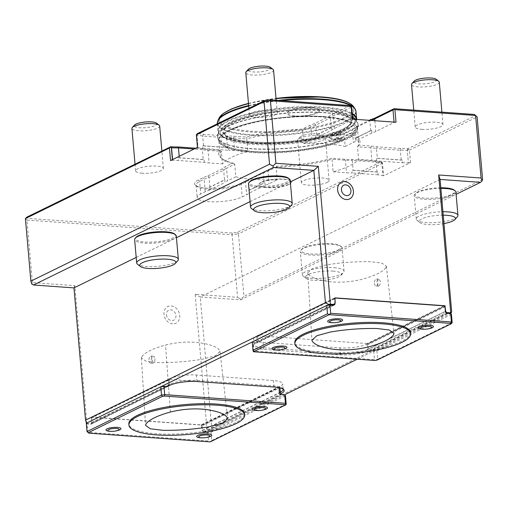 <?xml version="1.0" encoding="UTF-8"?>
<svg xmlns="http://www.w3.org/2000/svg" width="508" height="508" viewBox="0 0 508 508"><rect width="100%" height="100%" fill="white"/><g stroke="black" fill="none" stroke-linecap="round" stroke-linejoin="round"><path stroke-width="0.38" stroke-dasharray="2.54 1.91" d="M154.902 358.819A3.486 1.829 94.1 0 1 152.838 363.188A3.486 1.829 94.1 0 1 151.263 359.581A3.486 1.829 94.1 0 1 153.333 356.235A3.486 1.829 94.1 0 1 154.902 358.819M150.908 362.896L150.374 363.01C148.184 363.068 148.704 355.689 151.016 356.07L152.591 358.654C152.591 360.737 152.032 362.153 150.908 362.896M141.84 356.629C144.996 352.425 152.895 348.558 165.538 345.04C176.67 342.278 187.585 341.459 198.285 342.582C210.337 344.246 217.507 346.97 219.799 350.761L220.002 351.396L215.475 355.644L202.673 359.162C187.458 361.702 172.39 362.839 157.461 362.572L145.872 361.15L141.408 357.956L141.84 356.629M374.453 283.394A3.486 1.829 -85.9 0 0 376.022 285.979A3.486 1.829 -85.9 0 0 378.098 282.632A3.486 1.829 -85.9 0 0 376.523 279.025A3.486 1.829 -85.9 0 0 374.453 283.394M379.038 286.042C380.936 283.331 380.867 281.045 378.841 279.19C377.438 279.489 376.745 280.943 376.771 283.559L378.485 286.156L379.038 286.042M385.947 267.646C382.791 271.856 374.891 275.717 362.248 279.241C351.117 282.004 340.201 282.823 329.501 281.699C317.449 280.035 310.28 277.305 307.994 273.514L307.778 272.796L312.407 268.592L325.12 265.119C340.335 262.572 355.403 261.436 370.332 261.703L381.825 263.1L386.378 266.243L385.947 267.646M156.547 123.139A11.449 2.845 -5 0 1 145.834 127.673A11.449 2.845 -5 0 1 134.506 125.07M159.683 126.028A13.938 3.467 -5 0 1 152.711 129.692A13.938 3.467 -5 0 1 138.532 130.804A13.938 3.467 -5 0 1 131.909 128.454M142.24 173.234A13.938 3.467 -5 0 1 135.623 170.885A13.938 3.467 -5 0 1 149.206 166.218A13.938 3.467 -5 0 1 163.398 168.459A13.938 3.467 -5 0 1 156.42 172.123A13.938 3.467 -5 0 1 142.24 173.234M340.697 133.267L340.646 132.709L338.671 131.724L342.811 132.245L343.421 132.779L343.268 133.439L342.246 134.15L335.369 135.674L331 135.477L337.991 134.595A5.925 1.473 175 0 0 340.697 133.267L337.966 133.096L332.994 134.169L329.984 135.661L329.171 137.033L329.863 138.043L331.102 138.64L334.772 139.344L340.081 139.205L340.976 138.989L341.7 138.087C340.754 138.595 335.172 138.97 333.096 138.506L329.248 137.331M337.991 134.595L340.805 134.01L337.953 133.915L332.251 135.268L329.66 136.823L329.241 137.662L329.508 138.443L331.883 139.656L334.785 140.151L340.519 139.954A5.925 1.473 -5 0 0 341.249 139.148L340.773 138.633A5.925 1.473 -5 0 1 341.249 139.148M340.773 138.633L336.029 137.706L344.075 138.874L341.573 140.621L335.35 141.573L340.519 139.954M273.564 70.231A13.938 3.467 -5 0 1 266.592 73.901A13.938 3.467 -5 0 1 252.406 75.013A13.938 3.467 -5 0 1 245.789 72.663M256.121 117.443A13.938 3.467 175 0 0 270.3 116.332A13.938 3.467 175 0 0 277.279 112.662A13.938 3.467 175 0 0 263.087 110.427A13.938 3.467 175 0 0 249.504 115.094A13.938 3.467 175 0 0 256.121 117.443M270.421 67.348A11.449 2.845 -5 0 1 259.715 71.876A11.449 2.845 -5 0 1 248.38 69.278M294.957 116.148A16.262 4.045 175 0 0 311.499 114.846A16.262 4.045 175 0 0 319.64 110.573A16.262 4.045 175 0 0 303.086 107.963A16.262 4.045 175 0 0 287.236 113.405A16.262 4.045 175 0 0 294.957 116.148M350.272 105.556L331.984 114.516A25.787 6.413 175 0 0 328.981 116.542L314.547 123.609A25.787 6.413 175 0 0 309.569 125.495L301.892 129.261A70.98 17.653 175 0 0 246.602 137.103L234.099 136.208A25.787 6.413 175 0 0 227 136.036L203.498 134.353A25.787 6.413 175 0 0 197.606 133.585L197.409 133.572M317.271 133.807A11.449 2.845 -5 0 1 322.262 135.039A11.449 2.845 -5 0 1 311.55 139.567A11.449 2.845 -5 0 1 300.222 136.963A11.449 2.845 -5 0 1 317.271 133.807M318.783 135.572A13.938 3.467 -5 0 1 324.86 137.077A13.938 3.467 -5 0 1 325.399 137.922A13.938 3.467 -5 0 1 323.348 139.986A13.938 3.467 -5 0 1 307.886 142.792A13.938 3.467 -5 0 1 297.625 140.348A13.938 3.467 -5 0 1 298.018 139.421A13.938 3.467 -5 0 1 318.783 135.572M327.063 182.416A13.938 3.467 175 0 0 329.114 180.353A13.938 3.467 175 0 0 314.922 178.111A13.938 3.467 175 0 0 301.339 182.778A13.938 3.467 175 0 0 311.594 185.223A13.938 3.467 175 0 0 327.063 182.416M288.989 184.448A16.262 4.045 175 0 0 291.382 182.035A16.262 4.045 175 0 0 274.828 179.426A16.262 4.045 175 0 0 258.978 184.874A16.262 4.045 175 0 0 270.942 187.719A16.262 4.045 175 0 0 288.989 184.448M195.739 148.222L201.314 148.622A25.787 6.413 175 0 0 207.207 149.384L219.71 150.279A70.98 17.653 175 0 0 221.361 158.217A70.98 17.653 175 0 0 232.931 163.043L225.247 166.808A25.787 6.413 175 0 0 222.244 168.834L207.816 175.901A25.787 6.413 175 0 0 202.838 177.787L198.355 179.984A25.787 6.413 175 0 0 195.567 185.369A25.787 6.413 175 0 0 216.802 188.214A25.787 6.413 175 0 0 242.151 183.128L246.634 180.931A25.787 6.413 175 0 0 249.638 178.905L264.071 171.831A25.787 6.413 175 0 0 269.05 169.951L276.727 166.186A70.98 17.653 175 0 0 332.01 158.344L344.513 159.239A25.787 6.413 175 0 0 351.619 159.41L375.12 161.093A25.787 6.413 175 0 0 381.013 161.855L237.465 232.296L232.213 233.039L28.023 218.383L26.765 217.17M436.143 79.242A11.449 2.845 -5 0 1 425.431 83.776A11.449 2.845 -5 0 1 414.103 81.172M439.28 82.131A13.938 3.467 -5 0 1 432.308 85.795A13.938 3.467 -5 0 1 418.128 86.906A13.938 3.467 -5 0 1 411.505 84.557M421.837 129.337A13.938 3.467 175 0 0 436.016 128.226A13.938 3.467 175 0 0 442.995 124.562A13.938 3.467 175 0 0 428.803 122.32A13.938 3.467 175 0 0 415.22 126.987A13.938 3.467 175 0 0 421.837 129.337M474.269 114.452L475.526 115.665L407.905 148.679A25.787 6.413 175 0 0 400.806 148.514L377.304 146.825A25.787 6.413 175 0 0 371.411 146.063L358.908 145.167A70.98 17.653 175 0 0 345.688 132.404L353.365 128.638A25.787 6.413 175 0 0 356.368 126.613L369.221 120.32M356.368 126.613L355.194 127.927A24.397 6.064 -5 0 1 352.298 129.902L344.119 133.909L345.218 146.463A69.583 17.304 175 0 0 303.79 143.485L302.692 130.931A69.583 17.304 175 0 0 246.812 138.862L247.91 151.416A69.583 17.304 175 0 0 222.466 163.881L221.367 151.327A69.583 17.304 175 0 0 220.104 155.131A69.583 17.304 175 0 0 222.815 159.353A69.583 17.304 175 0 0 234.728 164.23L232.931 163.043M345.688 132.404L344.119 133.909A69.583 17.304 -5 0 1 358.75 143.002A69.583 17.304 -5 0 1 357.48 146.806L358.578 159.36A69.583 17.304 175 0 1 333.14 171.825L332.041 159.271A69.583 17.304 -5 0 1 276.161 167.202L277.26 179.756A69.583 17.304 175 0 1 235.826 176.784L234.728 164.23L226.549 168.237L227.648 180.791A24.397 6.064 175 0 0 225.082 182.436L224.847 179.743A24.397 6.064 175 0 0 224.523 180.073L209.868 187.249A24.397 6.064 175 0 0 208.947 187.535L209.182 190.227A24.397 6.064 175 0 0 205.238 191.77L200.755 193.967A24.397 6.064 175 0 0 197.167 197.58A24.397 6.064 175 0 0 215.113 201.854A24.397 6.064 175 0 0 242.183 196.939L246.666 194.742A24.397 6.064 175 0 0 249.231 193.097L265.132 185.312A24.397 6.064 175 0 0 269.081 183.763L277.26 179.756M323.266 117.056A67.38 16.758 -5 0 1 320.11 146.431A67.38 16.758 -5 0 1 221.018 139.319A67.38 16.758 -5 0 1 323.266 117.056M233.051 123.19A64.129 15.945 175 0 0 223.622 132.69A64.129 15.945 175 0 0 288.893 142.983A64.129 15.945 175 0 0 351.384 121.507A64.129 15.945 175 0 0 304.209 110.28A64.129 15.945 175 0 0 233.051 123.19M322.637 109.887A67.38 16.758 -5 0 1 319.481 139.262A67.38 16.758 -5 0 1 220.389 132.15A67.38 16.758 -5 0 1 322.637 109.887M261.353 182.239A16.262 4.045 -5 0 1 279.4 178.962A16.262 4.045 -5 0 1 291.363 181.813A16.262 4.045 -5 0 1 288.969 184.22A16.262 4.045 -5 0 1 270.923 187.496A16.262 4.045 -5 0 1 258.959 184.645A16.262 4.045 -5 0 1 261.353 182.239M289.604 110.776A16.262 4.045 -5 0 1 307.651 107.499A16.262 4.045 -5 0 1 319.615 110.35A16.262 4.045 -5 0 1 311.48 114.624A16.262 4.045 -5 0 1 294.932 115.919A16.262 4.045 -5 0 1 287.211 113.182A16.262 4.045 -5 0 1 289.604 110.776M172.644 323.837A9.277 7.557 -116.1 0 1 164.649 309.918A9.277 7.557 -116.1 0 1 178.295 310.896A9.277 7.557 -116.1 0 1 172.644 323.837M86.519 423.17L86.874 423.513L74.809 285.642L32.398 282.6L26.924 220.053L232.099 234.779L237.566 297.326L195.155 294.278L207.213 432.156L208.807 431.927L284.245 394.97M201.428 425.056L279.87 386.791A19.748 4.909 175 0 0 282.772 383.87A19.748 4.909 175 0 0 273.399 380.543L196.393 375.018A19.748 4.909 175 0 0 169.323 378.86L91.478 417.163L201.428 425.056L202.197 430.454L202.997 431.851L207.213 432.156M91.478 417.163L91.656 422.523L91.091 423.818L86.874 423.513M274.555 349.847A7.55 1.88 175 0 0 284.543 348.971M330.289 322.542A7.55 1.88 175 0 0 340.271 321.672M334.918 303.784A1.626 1.327 63.9 0 0 334.912 303.6L334.499 298.888L257.569 336.582L258.28 335.737L334.734 298.285M444.113 305.867L367.182 343.554L368.052 344.507L368.459 349.218A1.626 1.327 63.9 0 0 369.983 350.882L373.748 351.377L374.472 359.67L253.74 351.009L253.009 342.71L256.737 342.754A1.626 1.327 63.9 0 0 257.981 341.287L257.569 336.582M444.976 306.819L368.052 344.507M367.182 343.554L258.28 335.737M452.164 322.72L377.66 359.22L376.93 350.926L373.748 351.377M377.019 360.147L377.66 359.22L374.472 359.67L374.771 360.47M421.037 329.057A7.55 1.88 175 0 0 431.025 328.181M410.534 332.556A58.083 14.446 -5 0 1 401.987 341.154A58.083 14.446 -5 0 1 337.541 352.85A58.083 14.446 -5 0 1 294.805 342.678M253.74 351.009L253.454 351.758M253.009 342.71L252.247 341.979M333.686 305.289L256.762 342.983M333.273 305.264L256.737 342.754M446.907 313.195L369.983 350.882M446.932 313.417L370.002 351.111M451.441 314.427L376.93 350.926M358.908 145.167L357.48 146.806L370.802 147.764A24.397 6.064 -5 0 1 376.511 148.514L377.374 158.375L401.237 160.09A24.397 6.064 -5 0 1 402.431 160.071L402.666 162.763L376.777 160.909A24.397 6.064 175 0 0 371.9 160.318L358.578 159.36M227 136.036L226.568 137.751A24.397 6.064 -5 0 1 233.489 137.909L246.812 138.862L246.602 137.103M247.91 151.416L234.588 150.463A24.397 6.064 175 0 0 228.86 150.292L228.625 147.599A24.397 6.064 175 0 0 227.432 147.618L203.568 145.904A24.397 6.064 175 0 0 202.736 145.739L202.971 148.431A24.397 6.064 175 0 0 198.095 147.841L196.996 135.287A24.397 6.064 -5 0 1 202.705 136.036L226.568 137.751L227.432 147.618M351.619 159.41L352.279 160.382A24.397 6.064 -5 0 1 345.357 160.23L332.041 159.271L332.01 158.344M333.14 171.825L346.456 172.784A24.397 6.064 175 0 0 352.184 172.955L351.949 170.263A24.397 6.064 175 0 0 353.143 170.25L377.012 171.958A24.397 6.064 175 0 0 377.838 172.123L378.073 174.816A24.397 6.064 175 0 0 382.956 175.4L381.857 162.846A24.397 6.064 -5 0 1 376.149 162.096L352.279 160.382L353.143 170.25M276.727 166.186L276.161 167.202L267.983 171.209A24.397 6.064 -5 0 1 263.119 173.037L248.463 180.219A24.397 6.064 -5 0 1 245.567 182.188L241.084 184.385A24.397 6.064 -5 0 1 217.106 189.198A24.397 6.064 -5 0 1 197.021 186.506A24.397 6.064 -5 0 1 196.069 185.026A24.397 6.064 -5 0 1 199.657 181.413L204.14 179.216A24.397 6.064 -5 0 1 209.004 177.387L207.816 175.901M235.826 176.784L227.648 180.791M209.868 187.249L209.004 177.387L223.66 170.205A24.397 6.064 -5 0 1 226.549 168.237L225.247 166.808M222.244 168.834L223.66 170.205L224.523 180.073M219.71 150.279L221.367 151.327L208.051 150.374A24.397 6.064 -5 0 1 202.343 149.625L201.314 148.622M172.396 159.658L172.65 160.306A24.397 6.064 175 0 0 178.378 160.477L204.267 162.338A24.397 6.064 175 0 0 209.15 162.928L222.466 163.881M25.4 218.58L26.924 220.053L28.023 218.383M204.267 162.338L204.032 159.645A24.397 6.064 -5 0 1 203.206 159.487L202.343 149.625L194.088 149.028M249.638 178.905L248.463 180.219L249.326 190.081A24.397 6.064 -5 0 1 248.996 190.411L249.231 193.097M264.071 171.831L263.119 173.037L263.976 182.905L249.326 190.081M375.12 161.093L376.149 162.096L377.012 171.958M382.054 162.858L382.226 162.408L382.511 163.303L383.61 175.857L383.153 175.412M381.21 161.874L382.226 162.408M237.465 232.296L238.468 233.871L382.511 163.303M232.213 233.039L232.099 234.779L238.468 233.871L243.935 296.418L240.951 299.117L237.566 297.326M169.24 379.362L92.31 417.055L201.206 424.866L278.136 387.179L169.24 379.362L168.529 380.206L168.942 384.912A1.626 1.327 -116.1 0 1 168.789 385.75M278.968 387.071L279.292 387.426L279.26 387.09M202.197 430.454L279.4 392.633M283.235 389.179A19.748 4.909 175 0 0 282.962 388.544A19.748 4.909 175 0 0 273.869 385.928L196.863 380.397A19.748 4.909 175 0 0 169.793 384.239L91.656 422.523M169.018 379.178L168.751 379.495L168.719 379.159M166.472 314.865A5.575 4.54 63.9 0 0 171.679 320.586A5.575 4.54 63.9 0 0 175.939 315.544A5.575 4.54 63.9 0 0 170.739 309.829A5.575 4.54 63.9 0 0 166.472 314.865M31.833 284.105L32.398 282.6M451.669 311.715L211.798 429.235L200.222 296.964L240.665 299.866L240.951 299.117M440.099 179.445L200.222 296.964L195.155 294.278M211.798 429.235L208.807 431.927M334.772 297.967L256.553 336.125A19.748 4.909 175 0 0 253.644 339.052A19.748 4.909 175 0 0 263.023 342.373L340.03 347.904A19.748 4.909 175 0 0 367.094 344.062L444.297 306.07M257.454 335.851L257.188 336.163L257.156 335.826M335.166 303.225L257.023 341.503A19.748 4.909 175 0 0 254.273 343.687A19.748 4.909 175 0 0 254.121 344.43A19.748 4.909 175 0 0 263.493 347.751L340.5 353.282A19.748 4.909 175 0 0 367.563 349.44L445.37 311.321M367.405 343.738L367.728 344.1L367.703 343.764M396.018 122.237L394.106 122.511L394.068 122.098M352.641 119.126L352.673 119.539L334.385 128.499A24.397 6.064 175 0 0 331.813 130.143L315.919 137.935A24.397 6.064 175 0 0 311.969 139.478L303.79 143.485M352.673 119.539L352.215 119.094M371.627 130.327L355.727 138.119A24.397 6.064 175 0 0 356.057 137.795L370.713 130.613A24.397 6.064 175 0 0 371.627 130.327L371.862 133.02A24.397 6.064 175 0 0 375.812 131.47L394.106 122.511M371.862 133.02L355.962 140.811L355.727 138.119M345.218 146.463L353.397 142.456A24.397 6.064 175 0 0 355.962 140.811M367.094 344.062L367.563 349.44L368.37 350.831L446.018 312.788M368.37 350.831A20.555 5.112 -5 0 1 340.195 354.832L263.195 349.307A20.555 5.112 -5 0 1 253.594 345.072A20.555 5.112 -5 0 1 256.457 342.798L333.108 305.251M167.132 386.563L91.091 423.818M202.997 431.851L280.041 394.106M357.238 359.207L450.215 313.658M74.809 285.642L73.965 287.903M301.892 129.261L302.692 130.931L310.871 126.924A24.397 6.064 -5 0 1 315.735 125.095L330.39 117.919A24.397 6.064 -5 0 1 333.286 115.945L351.574 106.985M315.919 137.935L315.684 135.242A24.397 6.064 -5 0 1 316.598 134.963L331.254 127.781L330.39 117.919L328.981 116.542M316.598 134.963L315.735 125.095L314.547 123.609M203.498 134.353L202.705 136.036L203.568 145.904M196.799 135.274L196.513 134.379M331.254 127.781A24.397 6.064 -5 0 1 331.578 127.457L331.813 130.143M331.578 127.457L315.684 135.242M370.713 130.613L369.849 120.752L355.194 127.927L356.057 137.795M370.859 120.434A24.397 6.064 -5 0 1 369.849 120.752L370.135 120.383M202.971 148.431L228.86 150.292M172.453 160.293L170.542 160.566M197.441 147.39L197.898 147.828M209.182 190.227L225.082 182.436M265.132 185.312L264.897 182.62A24.397 6.064 -5 0 1 263.976 182.905M377.304 146.825L376.511 148.514L400.374 150.228A24.397 6.064 -5 0 1 407.295 150.381L408.394 162.935A24.397 6.064 175 0 0 402.666 162.763M408.591 162.954L410.502 162.681L383.61 175.857M378.073 174.816L352.184 172.955M376.777 160.909L376.542 158.217A24.397 6.064 -5 0 1 377.374 158.375M202.736 145.739L228.625 147.599M179.21 156.318L179.337 157.772A24.397 6.064 -5 0 1 178.143 157.791L178.378 160.477M178.143 157.791L204.032 159.645M402.431 160.071L376.542 158.217M400.806 148.514L400.374 150.228L401.237 160.09M410.502 162.681L409.404 150.127L408.394 149.587L407.492 150.4M409.404 150.127L477.126 116.948L475.526 115.665M482.6 179.495L243.935 296.418M377.838 172.123L351.949 170.263M208.947 187.535L224.847 179.743M248.996 190.411L264.897 182.62M408.394 149.587L408.102 148.698M136.195 257.416L176.454 237.693M250.076 201.619L290.328 181.902M240.665 299.866L456.095 194.323M440.823 187.776A20.015 4.978 175 0 0 415.608 193.44A20.015 4.978 175 0 0 427.33 198.272A20.015 4.978 175 0 0 451.987 194.246A20.015 4.978 175 0 0 454.152 190.068M338.106 250.044A20.015 4.978 175 0 0 340.271 245.859A20.015 4.978 175 0 0 331.546 243.707A20.015 4.978 175 0 0 301.727 249.231A20.015 4.978 175 0 0 313.449 254.064A20.015 4.978 175 0 0 338.106 250.044M203.206 159.487L179.337 157.772M290.182 180.175A20.911 5.201 -5 0 1 269.805 187.179A20.911 5.201 -5 0 1 248.52 183.82M288.436 178.175A20.015 4.978 -5 0 1 269.71 186.093A20.015 4.978 -5 0 1 249.892 181.546M455.898 192.068A20.911 5.201 -5 0 1 435.521 199.072A20.911 5.201 -5 0 1 414.236 195.713A20.911 5.201 -5 0 1 414.82 194.323A20.911 5.201 -5 0 1 440.88 188.404M332.092 244.342A20.911 5.201 -5 0 1 341.205 246.59A20.911 5.201 -5 0 1 342.017 247.86A20.911 5.201 -5 0 1 321.64 254.864A20.911 5.201 -5 0 1 300.355 251.504A20.911 5.201 -5 0 1 300.939 250.114A20.911 5.201 -5 0 1 332.092 244.342M291.643 204.915A20.911 5.201 -5 0 1 271.844 210.528A20.911 5.201 -5 0 1 251.377 208.439M457.359 216.808A20.911 5.201 -5 0 1 437.559 222.421A20.911 5.201 -5 0 1 417.093 220.332A20.911 5.201 -5 0 1 416.281 219.062A20.911 5.201 -5 0 1 442.925 211.753M334.131 267.691A20.911 5.201 -5 0 1 344.062 271.209A20.911 5.201 -5 0 1 343.478 272.599A20.911 5.201 -5 0 1 323.685 278.213A20.911 5.201 -5 0 1 303.212 276.123A20.911 5.201 -5 0 1 302.4 274.853A20.911 5.201 -5 0 1 312.858 269.354A20.911 5.201 -5 0 1 334.131 267.691M443.96 223.596A18.123 4.508 -5 0 1 419.995 222.612A18.123 4.508 -5 0 1 424.898 217.672A18.123 4.508 -5 0 1 443.224 215.17M332.911 271.094A18.123 4.508 -5 0 1 341.014 275.349A18.123 4.508 -5 0 1 323.856 280.213A18.123 4.508 -5 0 1 306.114 278.403A18.123 4.508 -5 0 1 312.528 273.025A18.123 4.508 -5 0 1 332.911 271.094M199.333 437.674A7.55 1.88 175 0 0 209.321 436.797M108.585 431.159A7.55 1.88 175 0 0 118.574 430.282M278.479 387.553L278.136 387.179M286.188 404.031L211.684 440.538L210.96 432.238L207.772 432.689L204.006 432.2A1.626 1.327 -116.1 0 1 202.489 430.53L202.076 425.825L279.006 388.131M202.076 425.825L201.206 424.866M92.31 417.055L91.599 417.894L168.529 380.206M207.772 432.689L208.502 440.988L87.763 432.321L87.039 424.028L86.277 423.291M91.599 417.894L92.011 422.599A1.626 1.327 -116.1 0 1 90.767 424.072L87.039 424.028M255.06 410.369A7.55 1.88 175 0 0 265.049 409.499M244.558 413.868A58.083 14.446 -5 0 1 187.954 433.318A58.083 14.446 -5 0 1 128.829 423.99M211.684 440.538L210.191 441.884L208.502 440.988M210.96 432.238L285.464 395.738M204.026 432.422L280.956 394.735M204.006 432.2L280.937 394.506M90.767 424.072L167.297 386.575M90.786 424.294L167.716 386.607M174.555 233.966A20.015 4.978 -5 0 1 155.829 241.884A20.015 4.978 -5 0 1 136.011 237.338M177.762 260.706A20.911 5.201 -5 0 1 157.963 266.319A20.911 5.201 -5 0 1 137.497 264.23M176.301 235.966A20.911 5.201 -5 0 1 155.924 242.97A20.911 5.201 -5 0 1 134.639 239.611M170.364 412.032L165.538 345.04M233.477 149.879A69.583 17.304 -5 0 1 218.846 140.786A69.583 17.304 -5 0 1 253.663 122.485A69.583 17.304 -5 0 1 324.453 116.942A69.583 17.304 -5 0 1 357.492 128.657A69.583 17.304 -5 0 1 311.41 149.174A69.583 17.304 -5 0 1 233.477 149.879M324.174 116.611A69.12 17.189 -5 0 1 320.942 146.749A69.12 17.189 -5 0 1 219.285 139.452A69.12 17.189 -5 0 1 324.174 116.611M320.885 110.046A64.129 15.945 -5 0 1 351.326 120.834A64.129 15.945 -5 0 1 288.836 142.31A64.129 15.945 -5 0 1 223.564 132.017A64.129 15.945 -5 0 1 232.994 122.517A64.129 15.945 -5 0 1 320.885 110.046M321.393 108.623A65.291 16.237 175 0 0 222.314 130.2A65.291 16.237 175 0 0 318.332 137.09A65.291 16.237 175 0 0 321.393 108.623M356.21 119.38A69.12 17.189 -5 0 1 275.482 143.269A69.12 17.189 -5 0 1 222.936 124.479A69.12 17.189 -5 0 1 323.386 107.645A69.12 17.189 -5 0 1 352.209 114.179M217.361 123.793L217.989 130.918C218.288 140.183 247.517 145.186 281.953 142.958C300.787 141.713 317.494 138.989 332.061 134.785C348.348 129.927 356.54 124.593 356.629 118.789A69.583 17.304 -5 0 1 288.817 142.094A69.583 17.304 -5 0 1 217.989 130.918A69.583 17.304 -5 0 1 252.8 112.624A69.583 17.304 -5 0 1 323.59 107.08A69.583 17.304 -5 0 1 352.139 113.379M355.981 111.392A69.583 17.304 -5 0 1 288.169 134.696A69.583 17.304 -5 0 1 217.341 123.52M248.71 106.039A69.583 17.304 -5 0 1 281.184 100.597M354.787 108.363A69.431 17.266 -5 0 1 288.119 134.099A69.431 17.266 -5 0 1 217.989 120.332M248.666 105.518A69.431 17.266 -5 0 1 278.238 100.381M353.276 106.286A68.091 16.935 -5 0 1 287.89 131.521A68.091 16.935 -5 0 1 219.113 118.021M248.501 103.67A68.091 16.935 -5 0 1 276.054 98.711M321.342 96.958A67.081 16.681 -5 0 1 344.754 117.456A67.081 16.681 -5 0 1 256.318 131.515A67.081 16.681 -5 0 1 225.444 112.204M248.482 103.41A67.081 16.681 -5 0 1 276.028 98.4M353.974 119.221A70.517 17.539 -5 0 1 358.057 124.428A70.517 17.539 -5 0 1 289.338 148.044A70.517 17.539 -5 0 1 217.564 136.716A70.517 17.539 -5 0 1 252.838 118.174A70.517 17.539 -5 0 1 324.574 112.56A70.517 17.539 -5 0 1 352.577 118.44M353.574 119.196A70.517 17.539 -5 0 1 358.077 124.651A70.517 17.539 -5 0 1 289.357 148.266A70.517 17.539 -5 0 1 217.583 136.944A70.517 17.539 -5 0 1 252.857 118.402A70.517 17.539 -5 0 1 324.593 112.782A70.517 17.539 -5 0 1 352.596 118.662M445.389 311.525L368.459 349.218M334.912 303.6L257.981 341.287M371.411 146.063L370.802 147.764L371.9 160.318M234.099 136.208L233.489 137.909L234.588 150.463M344.513 159.239L345.357 160.23L346.456 172.784M269.05 169.951L267.983 171.209L269.081 183.763M207.207 149.384L208.051 150.374L209.15 162.928M205.238 191.77L204.14 179.216L202.838 177.787M198.355 179.984L199.657 181.413L200.755 193.967M242.151 183.128L241.084 184.385L242.183 196.939M246.634 180.931L245.567 182.188L246.666 194.742M381.013 161.855L381.857 162.846L382.956 175.4M201.759 425.412L278.651 387.744M278.879 387.629L279.292 387.426M279.959 387.864L279.87 386.791M274.403 387.064L273.869 385.928L273.399 380.543M197.402 381.54L196.863 380.397L196.393 375.018M169.227 385.534L169.793 384.239L169.323 378.86M168.751 379.495L91.211 417.481M334.721 298.177L257.188 336.163M256.457 342.798L257.023 341.503L256.553 336.125M263.195 349.307L263.493 347.751L263.023 342.373M340.195 354.832L340.5 353.282L340.03 347.904M367.728 344.1L444.621 306.426M334.385 128.499L333.286 115.945L331.984 114.516M311.969 139.478L310.871 126.924L309.569 125.495M197.606 133.585L196.996 135.287L198.095 147.841M374.872 120.72L375.812 131.47M353.365 128.638L352.298 129.902L353.397 142.456M172.587 159.563L172.65 160.306M407.905 148.679L407.295 150.381L408.394 162.935M92.011 422.599L168.942 384.912M202.489 430.53L279.419 392.843M153.333 356.235L151.016 356.07M152.838 363.188L150.374 363.01M141.408 357.956L145.548 425.348M220.002 351.396L227.628 418.49M376.022 285.979L378.485 286.156M376.523 279.025L378.841 279.19M386.378 266.243L393.998 333.35M307.778 272.796L311.918 340.214M163.398 168.459L161.868 150.984M135.623 170.885L135.033 164.135M340.805 134.01L340.728 133.191M329.241 137.839L329.171 137.033M339.033 131.68C332.543 132.201 327.171 134.372 326.707 136.188L326.39 137.789C326.466 138.786 327.285 141.154 335.312 141.573M343.389 132.715L343.319 134.391C343.414 134.664 341.706 136.665 331.356 135.63M340.798 133.991L341.401 134.626L335.191 135.103C330.213 136.754 328.231 137.573 329.254 137.56L329.267 137.535M336.004 137.712C342.227 137.001 344.919 137.389 344.075 138.874M277.279 112.662L276.187 100.235M249.504 115.094L248.914 108.337M300.222 136.963L298.018 139.421M322.262 135.039L324.86 137.077M329.114 180.353L325.399 137.922M301.339 182.778L297.625 140.348M442.995 124.562L441.909 112.128M415.22 126.987L413.741 110.109M358.75 143.002L357.492 128.657C356.051 122.212 344.97 118.193 324.244 116.599C299.631 114.706 265.354 118.18 243.421 124.79C235.433 127.159 229.279 129.724 224.955 132.499C220.726 135.211 218.688 137.973 218.846 140.786L220.104 155.131M351.384 121.507L351.326 120.834C351.549 122.733 349.72 124.943 345.84 127.457C333.458 134.48 313.563 139.211 286.169 141.656C269.443 142.894 254.978 142.596 242.767 140.76C234.017 139.332 228.2 137.37 225.311 134.868L223.564 132.017L223.622 132.69M248.476 103.359L276.028 98.362M352.425 116.688L340.392 112.274L322.942 109.861C305.27 108.706 286.639 109.664 267.062 112.732C252.781 115.056 241.122 118.148 232.086 122.003L223.076 127.038C218.904 130.48 217.068 133.706 217.564 136.716L217.583 136.944C218.516 141.046 219.716 145.072 234.493 148.927L252.451 151.492C270.18 152.673 288.887 151.721 308.578 148.641C322.853 146.31 334.512 143.218 343.548 139.363L352.558 134.334C356.73 130.893 358.565 127.66 358.077 124.651L355.721 119.348M334.245 304.959L257.321 342.646M222.815 159.353L221.361 158.217M197.021 186.506L195.567 185.369M283.242 389.249L282.772 383.87M168.891 379.203L91.357 417.189M334.867 297.885L257.327 335.871M254.121 344.43L253.644 339.052M196.069 185.026L197.167 197.58M282.962 388.544L283.87 389.788M254.273 343.687L253.594 345.072M415.608 193.44L414.82 194.323M301.727 249.231L300.939 250.114M340.271 245.859L341.205 246.59M416.281 219.062L414.236 195.713M344.062 271.209L342.017 247.86M302.4 274.853L300.355 251.504M419.995 222.612L417.093 220.332M341.014 275.349L343.478 272.599M306.114 278.403L303.212 276.123M91.345 423.964L168.275 386.27"/><path stroke-width="0.76" d="M205.308 409.41C193.885 408.216 182.239 409.092 170.364 412.032C157.353 415.652 149.238 419.621 146.012 423.945L145.548 425.348L150.33 428.777L162.681 430.289C178.016 430.568 193.504 429.4 209.144 426.777L222.79 423.031L227.628 418.49L227.413 417.817C225.076 413.918 217.71 411.118 205.308 409.41M334.258 349.377C345.675 350.577 357.327 349.701 369.195 346.754C382.207 343.135 390.322 339.166 393.548 334.842L394.011 333.337L389.122 329.978L376.873 328.505C361.544 328.219 346.056 329.387 330.416 332.01L316.871 335.712L311.912 340.201L312.147 340.97C314.484 344.869 321.85 347.669 334.258 349.377M135.033 164.135L131.909 128.454A13.938 3.467 -5 0 1 132.296 127.527L134.506 125.07A11.449 2.845 -5 0 1 151.555 121.907A11.449 2.845 -5 0 1 156.547 123.139L159.144 125.178A13.938 3.467 -5 0 1 159.683 126.028L161.868 150.984M132.296 127.527A13.938 3.467 -5 0 1 153.067 123.679A13.938 3.467 -5 0 1 159.144 125.178M248.914 108.337L245.789 72.663A13.938 3.467 -5 0 1 246.177 71.736A13.938 3.467 -5 0 1 266.948 67.888A13.938 3.467 -5 0 1 273.018 69.386A13.938 3.467 -5 0 1 273.564 70.231L276.187 100.235M246.177 71.736L248.38 69.278A11.449 2.845 -5 0 1 265.436 66.116A11.449 2.845 -5 0 1 270.421 67.348L273.018 69.386M196.342 134.836L197.441 147.39L170.542 160.566L169.443 148.012L25.4 218.58L30.874 281.127L269.532 164.205L264.065 101.657L196.342 134.836L197.409 133.572L264.827 100.54L270.078 99.797L350.272 105.556L351.288 106.089L351.574 106.985L352.641 119.126M25.4 218.58L26.765 217.17L170.707 146.761A25.787 6.413 175 0 0 177.813 146.933L195.739 148.222M413.741 110.109L411.505 84.557A13.938 3.467 -5 0 1 411.893 83.629L414.103 81.172A11.449 2.845 -5 0 1 431.152 78.01A11.449 2.845 -5 0 1 436.143 79.242L438.741 81.28A13.938 3.467 -5 0 1 439.28 82.131L441.909 112.128M411.893 83.629A13.938 3.467 -5 0 1 432.664 79.781A13.938 3.467 -5 0 1 438.741 81.28M369.221 120.32L370.802 119.545A25.787 6.413 175 0 0 375.78 117.659L394.075 108.699L474.269 114.452L475.602 115.475L394.919 109.684L396.018 122.237L352.215 119.094L351.117 106.54L270.434 100.749L275.901 163.297L318.319 166.345L330.384 304.216L328.79 304.444L86.519 423.17M344.748 181.616A9.277 7.557 63.9 0 0 339.103 194.558A9.277 7.557 63.9 0 0 352.749 195.542A9.277 7.557 63.9 0 0 344.748 181.616M444.297 306.07L444.938 305.752L334.988 297.866L335.166 303.225L334.601 304.521L330.384 304.216M444.938 305.752L445.707 311.156L446.507 312.553L450.723 312.852L438.664 174.981L481.076 178.022L475.602 115.475L477.126 116.948L482.6 179.495L482.035 181L481.076 178.022M276.568 349.993A5.575 1.384 -5 0 1 274.745 348.234A5.575 1.384 -5 0 1 282.385 347.148A5.575 1.384 -5 0 1 284.213 348.913A5.575 1.384 -5 0 1 276.568 349.993M273.018 347.548A7.55 1.88 175 0 0 274.555 349.847A23.235 23.235 0 0 0 284.543 348.971A7.55 1.88 175 0 0 284.194 346.164A7.55 1.88 175 0 0 273.018 347.548M339.941 321.608A5.575 1.384 -5 0 1 332.296 322.694A5.575 1.384 -5 0 1 330.473 320.929A5.575 1.384 -5 0 1 338.112 319.843A5.575 1.384 -5 0 1 339.941 321.608M328.746 320.25A7.55 1.88 175 0 0 330.289 322.542A23.235 23.235 0 0 0 340.271 321.672A7.55 1.88 175 0 0 339.922 318.859A7.55 1.88 175 0 0 328.746 320.25M334.759 298.583L335.21 298.05L334.734 298.285M335.21 298.05L444.113 305.867L444.976 306.819L445.389 311.525A1.626 1.327 63.9 0 0 446.907 313.195L450.679 313.69L451.441 314.427L452.164 322.72L451.028 323.894L450.488 323.374L329.171 314.662L253.454 351.758L374.771 360.47L377.019 360.147L451.028 323.894M253.454 351.758L252.978 350.272L327.482 313.773L326.758 305.473L329.94 305.022L330.664 313.315L451.402 321.983L450.679 313.69M329.94 305.022L333.667 305.067A1.626 1.327 63.9 0 0 334.918 303.784M419.5 326.765A7.55 1.88 175 0 0 421.037 329.057A23.235 23.235 0 0 0 431.025 328.181A7.55 1.88 175 0 0 430.676 325.374A7.55 1.88 175 0 0 419.5 326.765M294.9 343.802L294.805 342.678A58.083 14.446 -5 0 1 351.409 323.228A58.083 14.446 -5 0 1 410.534 332.556L410.629 333.673A58.083 14.446 -5 0 1 402.088 342.278A58.083 14.446 -5 0 1 337.636 353.968A58.083 14.446 -5 0 1 294.9 343.802A58.083 14.446 -5 0 1 351.504 324.345A58.083 14.446 -5 0 1 410.629 333.673M327.482 313.773L329.171 314.662L330.664 313.315M452.164 322.72L451.402 321.983L450.488 323.374M326.758 305.473L252.247 341.979L252.978 350.272M333.667 305.067L333.273 305.264M423.05 329.209A5.575 1.384 -5 0 1 421.221 327.444A5.575 1.384 -5 0 1 428.866 326.358A5.575 1.384 -5 0 1 430.689 328.124A5.575 1.384 -5 0 1 423.05 329.209M169.443 148.012L170.51 146.749M170.345 147.199L171.355 147.739L172.396 159.658M194.088 149.028L178.473 147.911A24.397 6.064 -5 0 1 171.552 147.752L171.355 147.739M179.21 156.318L178.473 147.911L177.813 146.933M264.827 100.54L264.065 101.657L270.434 100.749L270.078 99.797M279.4 392.633L280.34 392.176A19.748 4.909 175 0 0 283.242 389.249A19.748 4.909 175 0 0 283.235 389.179M30.874 281.127L31.833 284.105L33.522 285.001L73.965 287.903L85.534 420.173L325.412 302.654L313.836 170.383L273.393 167.481L33.522 285.001M445.37 311.321L445.707 311.156M350.92 190.595A5.575 4.54 -116.1 0 1 346.659 195.631A5.575 4.54 -116.1 0 1 341.452 189.916A5.575 4.54 -116.1 0 1 345.719 184.874A5.575 4.54 -116.1 0 1 350.92 190.595M394.075 108.699L393.903 109.15L394.919 109.684M394.068 122.098L393.008 109.957L393.903 109.15M351.117 106.54L351.288 106.089M275.901 163.297L272.917 165.989L269.532 164.205M272.917 165.989L273.393 167.481M318.319 166.345L313.836 170.383L290.328 181.902M325.412 302.654L328.79 304.444M446.018 312.788L446.507 312.553M334.601 304.521L333.108 305.251M280.041 394.106L281.14 393.567A20.555 5.112 -5 0 0 283.87 389.788A20.555 5.112 -5 0 0 274.403 387.064L197.402 381.54A20.555 5.112 -5 0 0 169.227 385.534L167.132 386.563M284.245 394.97L357.238 359.207M450.215 313.658L451.104 313.22L450.723 312.852M451.104 313.22L451.669 311.715L440.099 179.445L438.664 174.981M456.095 194.323L480.543 182.347L482.035 181M480.543 182.347L440.099 179.445M86.493 423.151L85.534 420.173M393.008 109.957L374.714 118.916A24.397 6.064 -5 0 1 370.859 120.434M370.802 119.545L369.849 120.752M73.965 287.903L136.195 257.416M176.454 237.693L250.076 201.619M440.88 188.404A20.911 5.201 -5 0 1 445.967 188.551A20.911 5.201 -5 0 1 455.085 190.798L454.152 190.068A20.015 4.978 175 0 0 445.427 187.916A20.015 4.978 175 0 0 440.823 187.776M254.279 210.718L251.377 208.439A20.911 5.201 -5 0 1 250.558 207.169L248.52 183.82A20.911 5.201 -5 0 1 249.098 182.429A20.911 5.201 -5 0 1 280.251 176.657A20.911 5.201 -5 0 1 289.363 178.905A20.911 5.201 -5 0 1 290.182 180.175L292.221 203.524A20.911 5.201 -5 0 1 291.643 204.915L289.179 207.664A18.123 4.508 -5 0 1 272.021 212.528A18.123 4.508 -5 0 1 254.279 210.718A18.123 4.508 -5 0 1 260.687 205.334A18.123 4.508 -5 0 1 281.076 203.41A18.123 4.508 -5 0 1 289.179 207.664M249.098 182.429L249.892 181.546A20.015 4.978 -5 0 1 279.711 176.022A20.015 4.978 -5 0 1 288.436 178.175L289.363 178.905M455.085 190.798A20.911 5.201 -5 0 1 455.898 192.068L457.943 215.417A20.911 5.201 -5 0 1 457.359 216.808L454.895 219.558A18.123 4.508 -5 0 1 443.96 223.596M250.558 207.169A20.911 5.201 -5 0 1 261.023 201.67A20.911 5.201 -5 0 1 282.296 200.006A20.911 5.201 -5 0 1 292.221 203.524M442.925 211.753A20.911 5.201 -5 0 1 448.012 211.899A20.911 5.201 -5 0 1 457.943 215.417M443.224 215.17A18.123 4.508 -5 0 1 446.792 215.303A18.123 4.508 -5 0 1 454.895 219.558M199.517 436.061A5.575 1.384 -5 0 1 209.137 435.337A5.575 1.384 -5 0 1 204.102 437.801A5.575 1.384 -5 0 1 199.517 436.061M197.796 435.375A7.55 1.88 175 0 0 199.333 437.674A23.235 23.235 0 0 0 209.321 436.797A7.55 1.88 175 0 0 208.972 433.991A7.55 1.88 175 0 0 197.796 435.375M116.415 428.46A5.575 1.384 -5 0 1 118.237 430.225A5.575 1.384 -5 0 1 110.598 431.311A5.575 1.384 -5 0 1 108.769 429.546A5.575 1.384 -5 0 1 116.415 428.46M107.048 428.866A7.55 1.88 175 0 0 108.585 431.159A23.235 23.235 0 0 0 118.574 430.282A7.55 1.88 175 0 0 118.224 427.476A7.55 1.88 175 0 0 107.048 428.866M168.789 385.75A1.626 1.327 -116.1 0 1 167.697 386.378L163.97 386.334L164.694 394.633L285.426 403.295L284.702 395.002L280.937 394.506A1.626 1.327 -116.1 0 1 279.419 392.843L279.006 388.131L278.479 387.553M88.875 433.172L210.191 441.884L285.909 404.787L164.592 396.081L162.344 396.399L88.335 432.657L88.875 433.172L87.001 431.584L161.506 395.084L160.782 386.791L163.97 386.334M162.344 396.399L161.506 395.084L164.694 394.633L164.592 396.081M253.524 408.076A7.55 1.88 175 0 0 255.06 410.369A23.235 23.235 0 0 0 265.049 409.499A7.55 1.88 175 0 0 264.7 406.686A7.55 1.88 175 0 0 253.524 408.076M128.93 425.113L128.829 423.99A58.083 14.446 -5 0 1 137.376 415.392A58.083 14.446 -5 0 1 201.822 403.695A58.083 14.446 -5 0 1 244.558 413.868L244.659 414.992A58.083 14.446 -5 0 1 188.049 434.442A58.083 14.446 -5 0 1 128.93 425.113A58.083 14.446 -5 0 1 137.471 416.509A58.083 14.446 -5 0 1 201.924 404.819A58.083 14.446 -5 0 1 244.659 414.992M285.426 403.295L285.909 404.787L286.188 404.031L285.464 395.738L284.702 395.002M160.782 386.791L86.277 423.291L87.001 431.584L88.335 432.657M167.297 386.575L167.697 386.378M262.89 407.67A5.575 1.384 -5 0 1 264.719 409.435A5.575 1.384 -5 0 1 257.073 410.521A5.575 1.384 -5 0 1 255.245 408.756A5.575 1.384 -5 0 1 262.89 407.67M140.398 266.51L137.497 264.23A20.911 5.201 -5 0 1 136.684 262.96L134.639 239.611A20.911 5.201 -5 0 1 135.223 238.22L136.011 237.338A20.015 4.978 -5 0 1 165.83 231.813A20.015 4.978 -5 0 1 174.555 233.966L175.489 234.696A20.911 5.201 -5 0 1 176.301 235.966L178.346 259.315A20.911 5.201 -5 0 1 177.762 260.706L175.298 263.455A18.123 4.508 -5 0 1 158.14 268.319A18.123 4.508 -5 0 1 140.398 266.51A18.123 4.508 -5 0 1 146.806 261.125A18.123 4.508 -5 0 1 167.196 259.201A18.123 4.508 -5 0 1 175.298 263.455M136.684 262.96A20.911 5.201 -5 0 1 147.142 257.461A20.911 5.201 -5 0 1 168.415 255.797A20.911 5.201 -5 0 1 178.346 259.315M135.223 238.22A20.911 5.201 -5 0 1 166.37 232.448A20.911 5.201 -5 0 1 175.489 234.696M352.209 114.179A69.12 17.189 -5 0 1 356.21 119.38M352.139 113.379A69.583 17.304 -5 0 1 356.629 118.789L356.641 119.412M281.184 100.597A69.583 17.304 -5 0 1 322.942 99.682A69.583 17.304 -5 0 1 355.981 111.392L354.787 108.363A69.431 17.266 -5 0 0 322.815 99.162A69.431 17.266 -5 0 0 278.238 100.381M217.361 123.793L217.341 123.52A69.583 17.304 -5 0 1 248.71 106.039M217.341 123.52L217.989 120.332A69.431 17.266 -5 0 1 248.666 105.518M276.054 98.711A68.091 16.935 -5 0 1 321.92 97.263A68.091 16.935 -5 0 1 353.276 106.286L354.787 108.363M217.989 120.332L219.113 118.021A68.091 16.935 -5 0 1 248.501 103.67M225.444 112.204A67.081 16.681 -5 0 1 248.482 103.41M276.028 98.4A67.081 16.681 -5 0 1 321.342 96.958M352.577 118.44A70.517 17.539 -5 0 1 353.974 119.221M352.596 118.662A70.517 17.539 -5 0 1 353.574 119.196M172.587 159.563L171.552 147.752L170.707 146.761M281.14 393.567L280.34 392.176L279.959 387.864M444.621 306.426L445.268 306.114M375.78 117.659L374.714 118.916L374.872 120.72M356.629 118.789L355.981 111.392M353.276 106.286C349.047 101.263 338.461 98.139 321.526 96.92L276.028 98.362M219.113 118.021L223.114 113.589L231.597 108.883L248.476 103.359M355.721 119.348L352.425 116.688"/></g></svg>
